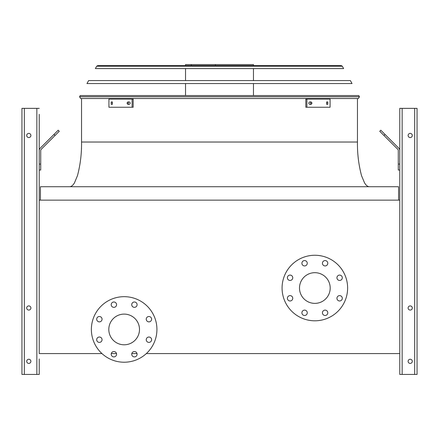 <?xml version="1.0" encoding="UTF-8"?>
<svg xmlns="http://www.w3.org/2000/svg" width="439" height="439" viewBox="0 0 439 439"><rect width="100%" height="100%" fill="white"/><g stroke="black" fill="none" stroke-linecap="round" stroke-linejoin="round"><path stroke-width="0.66" d="M398.574 200.135L398.574 186.723L40.426 186.723L40.426 200.135M146.33 353.582L399.77 353.582L399.77 200.135L39.23 200.135L39.23 353.582L101.974 353.582M111.287 353.582L116.494 353.582M131.81 353.582L137.017 353.582M299.502 288.033A15.343 15.343 0 0 1 322.522 274.743A15.343 15.343 0 0 1 322.522 301.319A15.343 15.343 0 0 1 299.502 288.033M292.753 277.772A2.683 2.683 0 0 0 288.73 275.445A2.683 2.683 0 0 0 288.73 280.093A2.683 2.683 0 0 0 292.753 277.772M292.753 298.295A2.683 2.683 0 0 0 288.73 295.974A2.683 2.683 0 0 0 288.73 300.616A2.683 2.683 0 0 0 292.753 298.295M307.267 312.809A2.683 2.683 0 0 0 303.245 310.483A2.683 2.683 0 0 0 303.245 315.131A2.683 2.683 0 0 0 307.267 312.809M327.79 312.809A2.683 2.683 0 0 0 323.768 310.483A2.683 2.683 0 0 0 323.768 315.131A2.683 2.683 0 0 0 327.79 312.809M342.305 298.295A2.683 2.683 0 0 0 338.282 295.974A2.683 2.683 0 0 0 338.282 300.616A2.683 2.683 0 0 0 342.305 298.295M342.305 277.772A2.683 2.683 0 0 0 338.282 275.445A2.683 2.683 0 0 0 338.282 280.093A2.683 2.683 0 0 0 342.305 277.772M327.79 263.257A2.683 2.683 0 0 0 323.768 260.936A2.683 2.683 0 0 0 323.768 265.579A2.683 2.683 0 0 0 327.79 263.257M307.267 263.257A2.683 2.683 0 0 0 303.245 260.936A2.683 2.683 0 0 0 303.245 265.579A2.683 2.683 0 0 0 307.267 263.257M282.074 288.033A32.777 32.777 0 0 1 331.236 259.647A32.777 32.777 0 0 1 331.236 316.415A32.777 32.777 0 0 1 282.074 288.033M124.149 314.104A15.343 15.343 0 0 1 137.44 337.119A15.343 15.343 0 0 1 110.864 337.119A15.343 15.343 0 0 1 124.149 314.104M102.057 319.186A2.683 2.683 0 0 0 98.034 316.865A2.683 2.683 0 0 0 98.034 321.507A2.683 2.683 0 0 0 102.057 319.186M102.057 339.709A2.683 2.683 0 0 0 98.034 337.388A2.683 2.683 0 0 0 98.034 342.036A2.683 2.683 0 0 0 102.057 339.709M116.571 354.224A2.683 2.683 0 0 0 112.549 351.902A2.683 2.683 0 0 0 112.549 356.545A2.683 2.683 0 0 0 116.571 354.224M137.094 354.224A2.683 2.683 0 0 0 133.072 351.902A2.683 2.683 0 0 0 133.072 356.545A2.683 2.683 0 0 0 137.094 354.224M151.609 339.709A2.683 2.683 0 0 0 147.586 337.388A2.683 2.683 0 0 0 147.586 342.036A2.683 2.683 0 0 0 151.609 339.709M151.609 319.186A2.683 2.683 0 0 0 147.586 316.865A2.683 2.683 0 0 0 147.586 321.507A2.683 2.683 0 0 0 151.609 319.186M137.094 304.671A2.683 2.683 0 0 0 133.072 302.35A2.683 2.683 0 0 0 133.072 306.998A2.683 2.683 0 0 0 137.094 304.671M116.571 304.671A2.683 2.683 0 0 0 112.549 302.35A2.683 2.683 0 0 0 112.549 306.998A2.683 2.683 0 0 0 116.571 304.671M124.149 296.671A32.777 32.777 0 0 1 152.536 345.839A32.777 32.777 0 0 1 95.768 345.839A32.777 32.777 0 0 1 124.149 296.671M24.332 374.44L24.332 108.362L21.95 108.362L21.95 374.44L39.23 374.44L39.23 364.908M39.23 358.948L39.23 374.44M39.23 114.321L39.23 200.135L39.23 170.036L40.723 170.036L40.723 150.412A1.487 1.487 0 0 1 41.156 149.359L55.034 135.486L53.981 134.433L40.103 148.305A2.98 2.98 0 0 0 39.23 150.412M40.723 164.076L39.23 164.076L39.23 120.281M24.332 108.362L39.23 108.362M26.719 135.475A2.085 2.085 0 0 0 29.847 137.281A2.085 2.085 0 0 0 29.847 133.67A2.085 2.085 0 0 0 26.719 135.475M26.719 307.997A2.085 2.085 0 0 0 29.847 309.802A2.085 2.085 0 0 0 29.847 306.192A2.085 2.085 0 0 0 26.719 307.997M26.719 361.33A2.085 2.085 0 0 0 29.847 363.135A2.085 2.085 0 0 0 29.847 359.525A2.085 2.085 0 0 0 26.719 361.33M53.981 134.433L58.195 130.218L59.249 131.272L55.034 135.486M399.77 200.135L399.77 108.362L417.05 108.362L417.05 374.44L399.77 374.44L399.77 353.582M412.281 361.33A2.085 2.085 0 0 0 409.153 359.525A2.085 2.085 0 0 0 409.153 363.135A2.085 2.085 0 0 0 412.281 361.33M412.281 307.997A2.085 2.085 0 0 0 409.153 306.192A2.085 2.085 0 0 0 409.153 309.802A2.085 2.085 0 0 0 412.281 307.997M412.281 135.475A2.085 2.085 0 0 0 409.153 133.67A2.085 2.085 0 0 0 409.153 137.281A2.085 2.085 0 0 0 412.281 135.475M399.77 170.036L398.277 170.036L398.277 164.076L399.77 164.076M399.77 150.412A2.98 2.98 0 0 0 398.897 148.305L385.019 134.433L383.966 135.486L397.844 149.359A1.487 1.487 0 0 1 398.277 150.412L398.277 164.076M383.966 135.486L379.751 131.272L380.805 130.218L385.019 134.433M397.844 149.359A1.487 1.487 0 0 1 398.277 150.412M40.723 150.412A1.487 1.487 0 0 1 41.156 149.359M47.873 140.54L40.103 148.305M79.558 96.75L80.233 95.548L358.767 95.548L359.442 96.75L358.4 98.528L80.6 98.528L79.558 96.75L359.442 96.75M185.532 65.603L185.532 64.56L253.468 64.56L253.468 65.603M215.434 64.56L215.434 65.603M191.3 64.56L191.3 65.603M127.941 101.952L129.313 101.952C130.504 102.748 130.504 103.544 129.313 104.339L127.941 104.339C126.778 103.544 126.778 102.748 127.941 101.952M111.193 101.952L112.351 101.952L112.351 104.339L111.193 104.339L111.193 101.952M132.106 99.049L108.932 99.049L108.932 107.242L133.165 107.242L133.165 99.049L132.106 99.049L132.106 107.242M129 101.952C127.831 102.748 127.831 103.544 129 104.339M112.252 101.952L112.252 104.339M326.649 101.952L327.807 101.952L327.807 104.339L326.649 104.339L326.649 101.952M309.687 101.952L311.059 101.952C312.222 102.748 312.222 103.544 311.059 104.339L309.687 104.339C308.496 103.544 308.496 102.748 309.687 101.952M306.894 107.242L330.068 107.242L330.068 99.049L306.894 99.049L306.894 107.242L305.835 107.242L305.835 99.049L306.894 99.049M326.748 104.339L326.748 101.952M310 104.339C311.169 103.544 311.169 102.748 310 101.952M352.034 83.553L86.966 83.553L88.634 80.573L350.366 80.573L352.034 83.553M342.305 66.212L343.633 68.583L95.367 68.583L96.695 66.212L97.732 65.603L341.268 65.603L342.305 66.212L96.695 66.212M340.176 65.603L98.824 65.603M81.544 98.528L81.544 142.027L357.456 142.027L162.101 142.027M36.849 374.44L36.849 108.362M414.668 374.44L414.668 108.362M402.151 374.44L402.151 108.362M357.456 98.528L357.456 142.027C357.275 153.441 358.63 164.647 361.522 175.655L364.551 182.898C366.104 185.434 367.712 186.712 369.375 186.723M81.544 142.027C81.725 153.441 80.37 164.647 77.478 175.655L74.449 182.898C72.896 185.434 71.288 186.712 69.625 186.723M253.468 95.548L253.468 83.553M253.468 80.573L253.468 68.583M185.532 95.548L185.532 83.553M185.532 80.573L185.532 68.583"/></g></svg>
